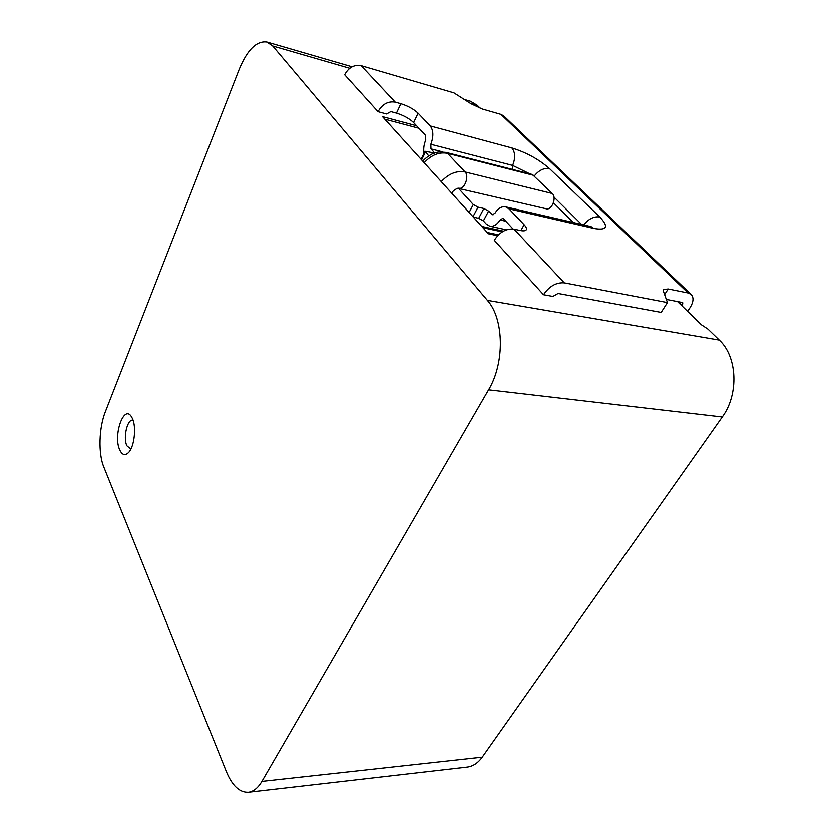 <?xml version="1.0" encoding="UTF-8"?>
<svg xmlns="http://www.w3.org/2000/svg" width="834" height="834" viewBox="0 0 834 834"><rect width="100%" height="100%" fill="white"/><g stroke="black" fill="none" stroke-linecap="round" stroke-linejoin="round"><path stroke-width="1.25" d="M119.7 449.839C122.212 455.208 125.267 456.021 128.843 452.268C134.441 446.19 136.484 426.893 132.418 418.522L131.616 416.979C124.089 403.593 112.84 435.233 119.7 449.839M133.106 420.346C127.56 418.105 122.848 437.433 126.862 445.783L130.855 449.14M103.77 466.915L226.452 771.794C232.321 785.774 239.639 792.592 248.407 792.227C253.505 791.581 258.008 787.953 261.918 781.364L488.578 389.812C504.851 362.988 504.09 318.807 487.379 300.334L272.708 46.016L266.963 42.065C256.684 40.626 247.469 49.633 239.327 69.076L105.376 411.704C98.923 427.706 98.141 453.456 103.77 466.915M248.407 792.227L467.186 767.061C472.961 766.342 477.976 763.027 482.24 757.136L722.286 416.979C739.039 394.357 737.402 356.566 719.273 340.063L707.983 329.107L701.446 324.78L677.542 301.564M497.627 235.709L488.401 233.749L382.545 116.666L416.583 125.767M480.384 108.41L477.131 105.251L470.47 101.279L464.267 99.475M378.052 111.704L386.58 113.997L390.854 111.62L396.484 113.153L400.883 103.729L395.253 102.165C388.018 101.029 382.285 104.208 378.052 111.704L344.682 74.789C348.622 67.523 354.116 64.499 361.153 65.709L453.967 92.918L470.991 103.76L482.354 109.045L500.921 114.404L503.726 115.936L691.063 294.371L688.154 292.984L668.19 288.981L664.615 294.6M667.461 302.565L661.174 312.375L558.071 293.453L552.9 296.404L543.507 294.704L494.312 240.286C499.597 232.081 506.175 228.36 514.036 229.131L564.284 282.841L667.461 302.565L663.478 291.431L663.603 289.481L668.19 288.981M432.971 152.768L433.534 151.632L433.899 152.57L432.304 152.632L425.006 151.267L428.728 155.875M458.314 188.161L473.295 204.518L478.038 207.145L473.003 216.725M473.358 217.111L478.706 218.289L483.887 208.479L478.038 207.145M483.887 208.479L488.609 211.096L483.397 220.906L486.316 224.096L489.819 226.202C493.582 226.796 497.012 224.711 500.119 219.957L502.756 218.383L503.632 218.904L513.025 228.954M520.875 230.611L524.117 224.732L509.021 208.854L505.592 206.832C501.661 206.186 498.127 208.302 494.979 213.181L492.383 214.755L488.609 211.096M433.534 151.632L430.99 148.89L430.834 144.292C433.722 136.495 433.513 130.385 430.229 125.955L418.105 113.205L413.622 122.598L425.601 135.41L425.747 139.976C423.881 144.543 423.318 148.963 424.047 153.216M400.883 103.729C408.014 105.981 413.758 109.139 418.105 113.205M524.117 224.732C526.254 227.025 526.942 228.745 526.181 229.892C525.326 230.935 523.293 231.122 520.082 230.455L514.036 229.131M682.41 306.286L682.785 302.784L682.045 302.429L666.324 299.396M413.622 122.598C409.306 118.511 403.593 115.363 396.484 113.153M564.284 282.841C556.195 282.267 549.272 286.218 543.507 294.704M687.623 311.363L690.156 307.496C693.607 301.793 693.909 297.415 691.063 294.371M483.397 220.906L478.706 218.289M533.979 175.442L447.566 153.352L446.002 152.403L532.363 174.504L552.316 193.53C556.987 197.575 551.795 210.554 546.26 208.781L457.793 188.255C454.624 189.589 452.633 191.236 451.819 193.217L451.934 193.008M477.131 105.251L470.157 103.228M349.748 68.336L272.708 46.016M719.273 340.063L487.379 300.334M481.802 226.452L503.486 231.143M722.286 416.979L488.578 389.812M482.24 757.136L261.918 781.364M502.276 231.852L482.907 227.682M487.212 232.436L498.482 234.844M418.939 128.28L384.839 119.21M491.528 214.244L493.384 214.661M573.271 222.501L553.463 202.787M442.635 151.871L430.99 148.89M688.154 292.984L500.921 114.404M361.153 65.709L395.253 102.165M430.229 125.955L511.847 147.941C526.39 152.466 538.962 159.367 549.564 168.656L599.75 216.965C609.008 226.796 607.089 230.632 594.027 228.474L509.021 208.854M469.146 212.462L473.295 204.518M425.361 152.205L421.608 159.878M682.566 306.047L678.052 301.658M500.119 219.957L505.8 221.229M581.632 224.44L554.005 197.126M512.524 169.427L512.629 165.434L430.834 144.292M529.882 173.868L512.629 165.434C515.558 158.074 515.297 152.247 511.847 147.941M505.592 206.832L590.482 226.483L594.027 228.474M583.685 224.909C588.668 218.821 594.027 216.173 599.75 216.965M534.406 175.859C539.025 170.146 544.081 167.749 549.564 168.656M552.316 193.53L465.08 171.971L447.566 153.352C439.184 151.798 431.387 154.926 424.183 162.724M459.096 188.182C464.434 189.933 469.552 176.13 465.08 171.971C456.605 170.47 448.661 173.691 441.269 181.624M352.104 66.835L266.963 42.065M425.006 151.267L421.076 159.294M590.482 226.483L592.223 227.14M489.819 226.202L506.447 229.809M446.002 152.403L439.174 151.955C437.058 152.424 438.611 151.548 432.012 154.019C427.717 156.458 424.652 158.856 422.817 161.212"/></g></svg>
